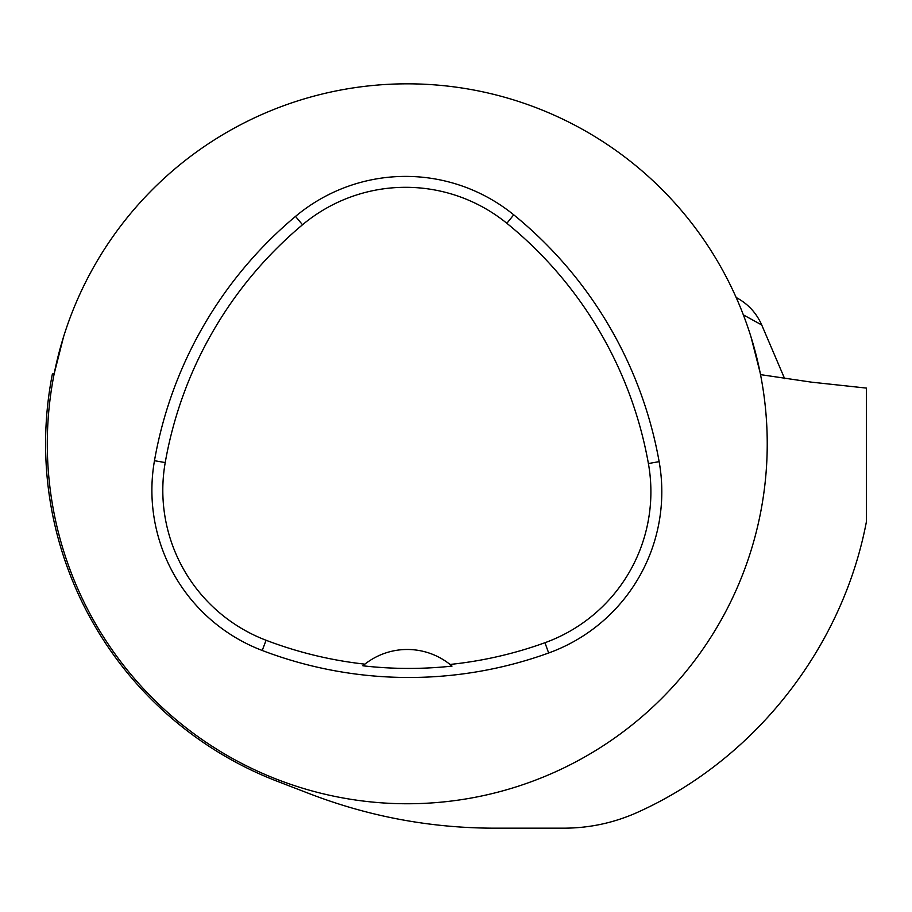 <?xml version="1.0" encoding="UTF-8"?>
<svg xmlns="http://www.w3.org/2000/svg" width="912" height="912" viewBox="0 0 912 912"><rect width="100%" height="100%" fill="white"/><g stroke="black" fill="none" stroke-linecap="round" stroke-linejoin="round"><path stroke-width="1.37" d="M52.144 375.22L52.394 373.954A361.676 361.676 0 0 0 277.248 781.288L309.236 793.611C369.109 816.662 431.08 828.187 495.136 828.176L563.707 828.176C590.212 828.142 615.543 822.533 639.7 811.349C755.82 758.214 842.563 647.167 866.4 521.778L866.4 388.09L811.463 382.151L760.528 374.627M52.394 373.954L54.161 373.84L63.521 336.95M751.009 336.95L760.163 372.791M767.231 443.779A359.966 359.966 0 0 0 54.161 373.84A359.966 359.966 0 0 0 372.13 802.036A359.966 359.966 0 0 0 767.231 443.779M659.137 461.632A411.392 411.392 0 0 0 513.73 214.822A171.41 171.41 0 0 0 295.511 216.406A411.392 411.392 0 0 0 154.47 460.697A171.41 171.41 0 0 0 262.211 650.473A411.392 411.392 0 0 0 548.659 652.992A171.41 171.41 0 0 0 659.137 461.632L648.398 463.558A400.482 400.482 0 0 0 506.855 223.292A160.501 160.501 0 0 0 302.522 224.762A400.482 400.482 0 0 0 165.22 462.578A160.501 160.501 0 0 0 266.099 640.27A400.482 400.482 0 0 0 364.88 664.153L362.873 665.794A402.329 402.329 0 0 0 452.021 666.102A68.56 68.56 0 0 0 450.026 664.449A400.482 400.482 0 0 0 544.954 642.721A160.501 160.501 0 0 0 648.398 463.558M364.88 664.153A68.56 68.56 0 0 1 450.026 664.449L452.021 666.102M784.673 378.719L761.725 324.968C756.618 313.352 748.513 304.414 737.398 298.167L736.155 297.483M506.855 223.292L513.73 214.822M302.522 224.762L295.511 216.406M165.22 462.578L154.47 460.697M266.099 640.27L262.211 650.473M544.954 642.721L548.659 652.992M743.36 314.879L761.725 324.968"/></g></svg>
